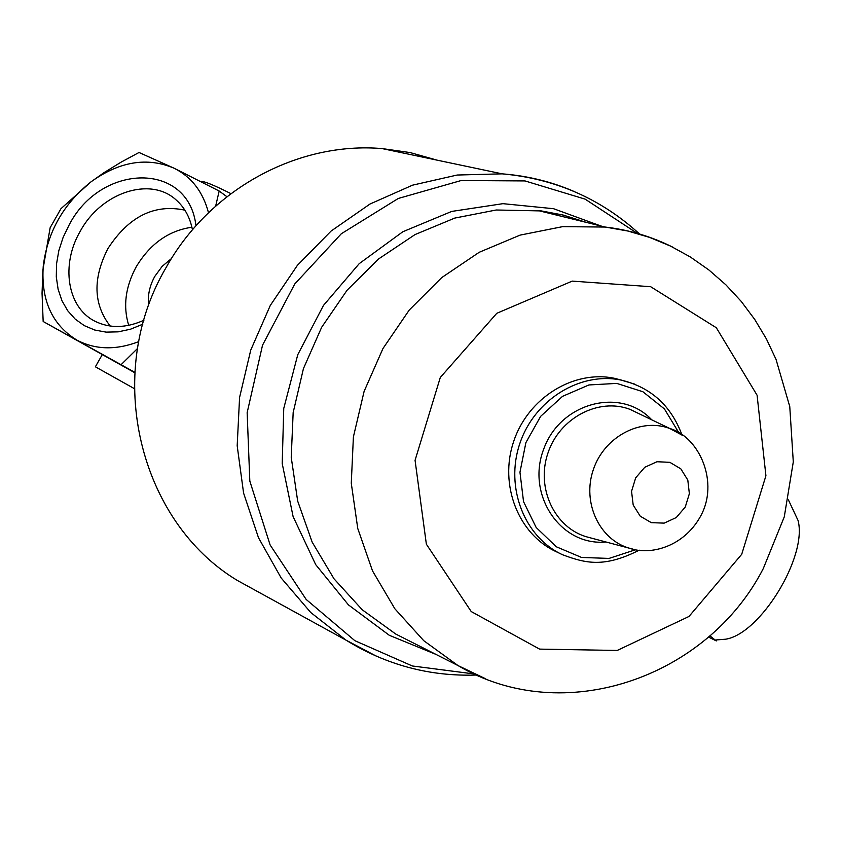 <?xml version="1.0" encoding="UTF-8"?>
<svg xmlns="http://www.w3.org/2000/svg" width="841" height="841" viewBox="0 0 841 841"><rect width="100%" height="100%" fill="white"/><g stroke="black" fill="none" stroke-linecap="round" stroke-linejoin="round"><path stroke-width="1.26" d="M171.438 258.565L162.145 266.366L154.807 276.384C149.53 285.972 147.49 295.675 148.678 305.483M195.964 225.809C188.678 161.325 101.141 162.902 69.183 224.852L63.096 237.467L58.838 250.597L56.547 263.864L56.294 276.878L58.113 289.262L61.94 300.668L67.701 310.728L75.238 319.149L84.331 325.656L94.739 330.029L106.145 332.132L118.203 331.848L130.544 329.199L142.791 324.216M138.733 341.646C115.837 350.35 95.17 349.803 76.72 340.006C52.026 324.721 40.873 300.048 43.259 265.987C47.58 231.832 63.527 203.753 91.101 181.772C119.601 161.377 147.238 156.857 174.003 168.179C191.454 176.873 202.954 191.727 208.505 212.741M437.288 160.2L410.103 152.568L382.129 148.584C298.387 141.435 209.903 188.647 165.94 267.816C102.938 374.602 139.312 521.862 237.719 580.668L260.615 593.231M560.632 553.809L556.258 551.707C518.392 534.456 498.871 484.879 513.672 441.42C528.074 397.835 573.709 369.651 614.519 378.324L622.287 380.332M708.469 637.026L716.332 640.916L709.857 635.817M791.812 507.165L798.067 520.495C807.602 556.542 760.369 633.841 725.678 639.202L717.173 639.864M716.332 640.916L716.784 639.896M134.266 388.595L95.38 366.802L102.203 354.744M134.76 372.311L43.164 321.493L134.739 372.721M230.907 193.63C213.814 185.041 203.69 180.952 200.515 181.362M43.164 321.493L42.05 293.288L42.923 269.814L50.145 227.711L60.983 208.652L91.101 181.772L104.011 172.657L121.157 162.113L139.038 152.484L174.003 168.179L219.175 191.023L215.653 206.119M226.912 196.699L219.175 191.023M137.504 348.51L121.146 364.637M191.916 227.238C168.705 230.581 150.15 243.743 136.253 266.755C125.404 286.823 122.891 306.355 128.715 325.351M184.862 210.155C154.355 203.701 128.684 216.536 107.869 248.652C92.626 278.602 93.404 304.4 110.203 326.045M192.452 229.835C190.003 217.325 184.526 207.328 176.011 199.843C150.119 176.021 101.025 192.715 80.284 231.191C60.699 264.41 67.038 307.165 94.612 321.052C109.477 328.558 125.908 328.295 143.906 320.253M435.848 654.351L389.299 635.291L348.437 604.889L315.69 564.616L293.11 516.595L282.208 463.517L283.753 408.453L297.767 354.692L323.449 305.451L359.202 263.664L402.85 231.738L451.733 211.417L502.95 203.669L553.557 208.705L600.768 225.945M414.918 643.754L395.775 634.061L362.292 609.83L334.024 578.818L312.169 542.119L297.682 501.089L291.228 457.325L293.162 412.563L303.433 368.621L321.661 327.275L347.091 290.208L378.66 258.902L415.055 234.565L454.771 218.082L496.222 209.998L541.32 210.923L562.429 214.907L586.209 222.371M474.219 673.967L412.332 665.977L354.86 640.684L306.156 599.433L270.108 544.936L249.819 481.073L247.149 412.7L262.529 345.199L294.792 283.932L341.32 233.745L398.298 198.455L461.162 180.531L525.005 180.931L585.126 199.138L637.31 233.377M376.915 656.464L345.987 640.127L310.75 612.511L281.178 577.988L258.481 537.704L243.585 493.078L237.183 445.73L239.58 397.446L250.755 350.077L270.297 305.441L297.451 265.251L331.123 231.033L369.998 204.027L412.553 185.167L457.157 175.033L502.151 173.845C527.496 175.78 551.643 181.719 574.603 191.685M485.835 678.887L458.051 665.588L423.759 640.695L394.839 608.747L372.51 570.881L357.761 528.495L351.275 483.228L353.399 436.9L364.111 391.37L382.97 348.521L409.231 310.077L441.767 277.572L479.223 252.279L520.064 235.123L562.618 226.649L605.226 227.049C629.173 229.845 651.754 236.594 672.989 247.286M685.257 507.039L676.28 517.541L664.18 523.123L651.323 522.66L640.253 516.206L633.189 505.02L631.549 491.312L635.691 477.825L644.774 467.27L656.979 461.741L669.857 462.329L680.842 468.868L687.801 480.064L689.368 493.678L685.257 507.039M632.947 549.131L629.615 548.279C599.454 539.89 581.961 502.687 593.262 469.835C604.09 436.826 640.642 417.367 669.888 428.542L682.955 435.617M639.602 413.972L669.888 428.542C699.155 436.815 719.885 482.629 700.122 517.015C683.197 547.007 650.251 555.565 629.615 548.279L587.102 536.968C554.734 527.969 535.854 488.243 547.901 453.194C559.433 417.988 598.613 397.341 629.993 409.346L639.528 413.94M605.888 541.972C560.873 546.45 525.772 494.907 543.791 448.884C560.527 402.376 620.847 386.755 651.764 419.827M635.754 549.667L609.063 558.413L581.552 557.457L556.29 546.766L536.159 527.465L523.544 501.646L519.959 472.243L525.888 442.65L540.647 416.337L562.513 396.353L588.91 384.957L616.768 383.401L642.902 391.748L664.411 408.926L678.971 432.936M639.234 550.172C603.954 567.99 585.641 563.323 562.597 554.766C524.5 537.399 504.863 487.475 519.78 443.701C534.277 399.79 580.227 371.396 621.278 380.121L634.366 384.011M741.709 554.303L689 616.453L617.22 650.45L539.596 649.115L471.233 611.554L426.366 544.201L415.065 460.321L440.306 377.462L496.779 313.304L572.216 281.115L650.64 286.697L716.343 327.759L757.089 395.228L765.92 475.754L741.709 554.303M415.097 643.838L458.051 665.588C563.733 728.327 707.554 677.278 763.281 568.569L784.275 516.868L793.294 461.888L789.762 406.56L776.022 359.37L766.372 338.86L754.745 319.454L741.205 301.372L725.867 284.805L708.868 269.95L690.356 256.989L670.529 246.087L649.567 237.383L627.722 231.002L605.226 227.049L537.756 210.471L562.682 214.897L586.65 222.487M237.73 580.658L345.987 640.127C386.271 664.989 429.793 676.627 476.563 675.029M382.129 148.584L502.151 173.845C555.123 178.628 600.937 198.686 639.591 234.029M681.956 434.892C671.034 405.562 650.808 387.302 621.278 380.121L614.519 378.324M798.067 520.495L788.416 499.911M725.678 639.202L715.702 639.98M95.432 321.472L94.612 321.052"/></g></svg>
